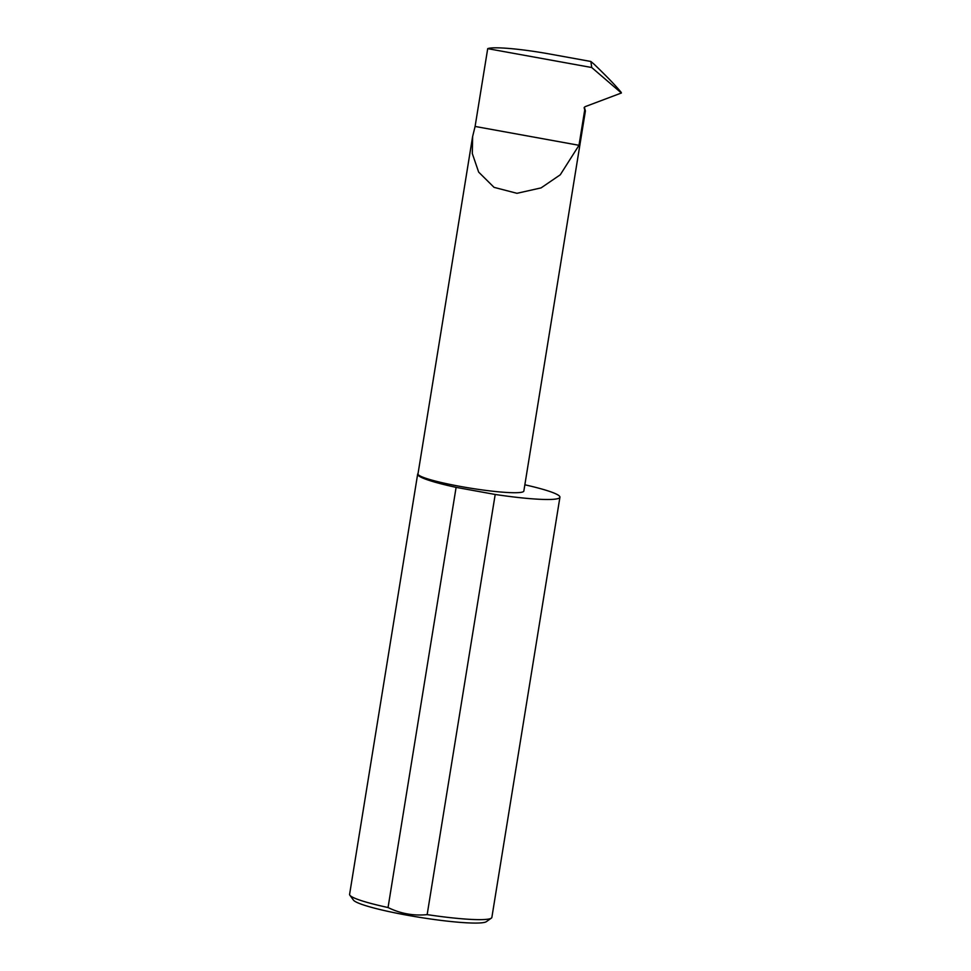 <?xml version="1.0" encoding="UTF-8"?>
<svg xmlns="http://www.w3.org/2000/svg" width="971" height="971" viewBox="0 0 971 971"><rect width="100%" height="100%" fill="white"/><g stroke="black" fill="none" stroke-linecap="round" stroke-linejoin="round"><path stroke-width="1.46" d="M475.098 126.448L487.709 48.647L591.727 67.521L621.391 92.998L585.04 106.701L584.141 107.793L584.736 109.844L578.995 145.298L560.267 174.792L541.09 187.889L516.973 193.314L494.057 187.354L478.654 172.11L472.319 153.588L472.622 136.535L475.098 126.448L578.995 145.298M472.622 136.535L417.991 473.897A53.611 5.692 9.2 0 0 465.352 487.321A53.611 5.692 9.2 0 0 522.859 491.896A53.611 5.692 9.2 0 0 523.842 491.047L585.404 110.9L584.736 109.844M487.709 48.647A53.611 5.692 -170.8 0 1 549.829 54.036L590.866 61.476L591.727 67.521M584.336 107.259L585.404 110.9M427.155 914.621C413.464 915.993 400.44 913.626 388.048 907.533A72.06 7.659 -170.8 0 1 349.876 895.226L353.444 900.105A67.739 7.198 9.2 0 0 416.583 916.842A67.739 7.198 9.2 0 0 485.682 922.025A67.739 7.198 9.2 0 0 486.41 921.637L491.338 918.129A72.06 7.659 -170.8 0 1 490.549 918.542A72.06 7.659 -170.8 0 1 427.155 914.621L495.198 494.47A72.06 7.659 -170.8 0 0 558.604 498.378A72.06 7.659 -170.8 0 0 559.927 497.237A72.06 7.659 -170.8 0 0 524.85 484.796M559.927 497.237L491.872 917.389A72.06 7.659 -170.8 0 1 491.338 918.129M621.173 92.342L621.391 92.998L621.173 92.342C615.82 85.788 606.766 76.393 594.021 64.147L590.866 61.476M349.876 895.226A72.06 7.659 -170.8 0 1 349.596 894.352L417.651 474.188A72.06 7.659 -170.8 0 1 418.04 473.569M388.048 907.533L456.103 487.369A72.06 7.659 -170.8 0 1 417.651 474.188M456.103 487.369L495.198 494.47"/></g></svg>
